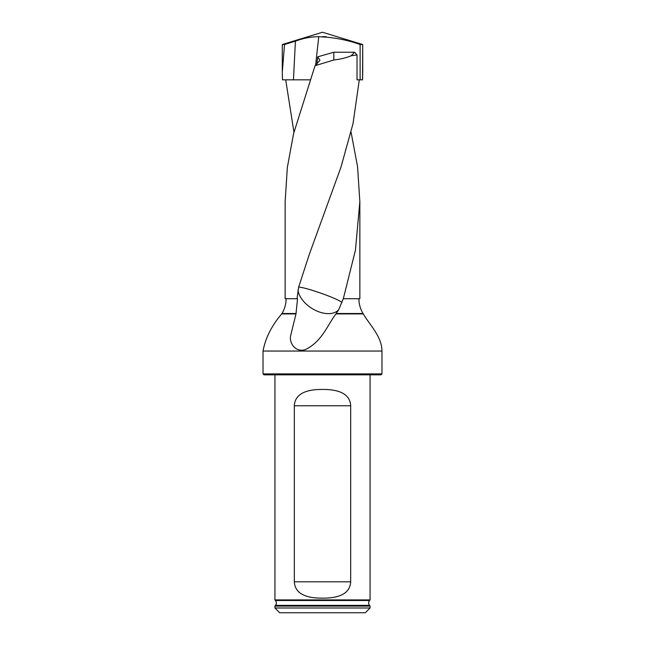 <?xml version="1.0" encoding="UTF-8"?>
<svg xmlns="http://www.w3.org/2000/svg" width="645" height="645" viewBox="0 0 645 645"><rect width="100%" height="100%" fill="white"/><g stroke="black" fill="none" stroke-linecap="round" stroke-linejoin="round"><path stroke-width="0.97" d="M359.854 201.562L359.854 298.708L343.317 298.708L355.451 250.139L359.846 201.571L357.58 166.829L351.065 132.12M285.703 79.835L293.935 132.12M286.098 298.708C286.074 304.021 284.695 308.955 281.962 313.51L281.72 313.922L295.982 313.922L290.572 335.964C289.226 343.721 295.982 352.541 305.15 349.679C322.073 341.745 327.733 324.459 335.964 313.922L338.706 309.697L343.317 298.708M316.848 64.347L317.743 56.825L333.82 52.237L354.637 52.237L357.016 54.946L357.016 79.835L359.297 79.835L353.049 123.493L340.979 167.136L309.286 254.428L298.683 287.017L296.998 298.708L297.53 298.708L295.982 313.922M357.016 54.946L351.082 55.793C346.413 57.784 340.665 59.187 333.82 59.993L315.042 65.717L293.564 133.684L287.315 167.627L285.155 201.595M297.53 298.708L285.146 298.708L285.146 201.562M317.743 56.825L319.968 60.291L315.042 65.717M381.977 373.89L381.026 374.842L263.974 374.842L263.023 373.89L381.977 373.89L381.977 351.041L263.023 351.041L263.023 373.89M281.72 313.922C271.69 325.612 265.458 337.988 263.023 351.041M274.931 607.993L370.069 607.993L370.069 606.09L274.931 606.09L274.931 607.993L279.688 612.75L365.312 612.75L370.069 607.993M275.447 600.503C276.632 602.107 276.657 603.736 275.512 605.373L369.488 605.373C368.343 603.736 368.368 602.107 369.553 600.503L275.447 600.503L274.931 599.906L370.069 599.906L370.069 374.842M369.488 605.373L370.069 606.09M350.678 405.769C349.904 391.612 334.36 389.354 322.5 389.443C310.705 389.338 295.071 391.612 294.322 405.769L294.322 581.822C295.096 595.98 310.64 598.238 322.5 598.149C334.295 598.254 349.929 595.98 350.678 581.822L350.678 405.769L294.322 405.769M274.931 599.906L274.931 374.842M333.82 59.993L333.82 52.237M351.082 55.793L354.637 52.237M341.995 302.416C339.988 300.812 334.771 298.393 326.338 295.152C313.422 290.403 304.206 287.694 298.683 287.017M338.706 309.697A23.792 14.625 32.6 0 1 315.494 310.398A23.792 14.625 32.6 0 1 297.974 290.008M309.931 79.835L282.462 79.835L282.292 72.24L284.526 44.513L282.292 44.513L322.5 32.25L362.708 44.513L360.112 44.513C346.857 39.788 333.078 37.2 318.775 36.725L315.582 65.33M284.526 44.513L295.418 41.143C303.472 38.16 311.261 36.692 318.775 36.725M322.669 36.596L326.225 36.725M357.016 79.835L360.112 79.835L360.112 44.513M362.708 71.789L362.538 79.835L360.112 79.835M362.538 79.835L362.708 44.513L362.708 72.248M281.962 313.51L296.095 313.51M336.222 313.51L363.038 313.51L363.28 313.922C370.286 325.781 381.743 336.408 381.977 351.041M335.964 313.922L363.28 313.922M294.322 581.822L350.678 581.822M293.443 79.835L295.418 41.143M363.038 313.51C360.305 308.955 358.926 304.021 358.902 298.708M369.553 600.503L370.069 599.906M275.512 605.373L274.931 606.09M282.292 71.789L282.292 44.513"/></g></svg>
